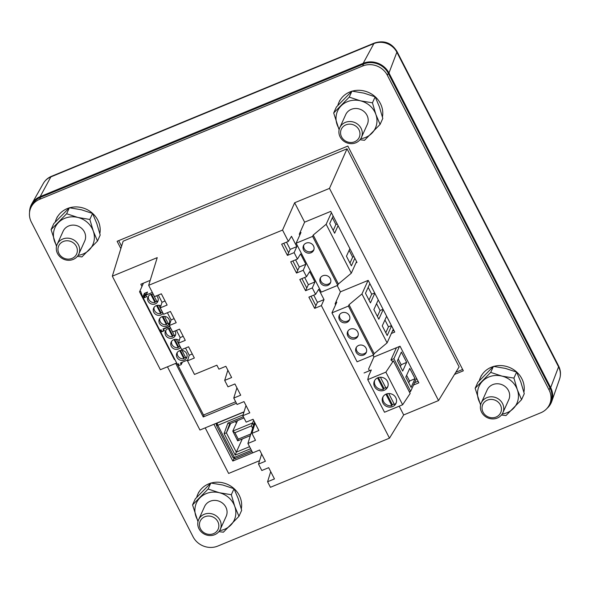 <?xml version="1.0" encoding="UTF-8"?>
<svg xmlns="http://www.w3.org/2000/svg" width="589" height="589" viewBox="0 0 589 589"><rect width="100%" height="100%" fill="white"/><g stroke="black" fill="none" stroke-linecap="round" stroke-linejoin="round"><path stroke-width="0.88" d="M55.248 222.016A23.104 21.233 24.4 0 1 56.338 218.953A23.104 21.233 24.4 0 1 67.183 208.631A23.104 21.233 24.4 0 1 69.178 207.917M69.642 207.784A23.104 21.233 24.4 0 1 99.835 233.597M249.567 446.683L236.299 452.161L235.173 455.113L224.107 433.585L226.397 432.893L230.697 423.417M224.107 433.585L227.884 423.101L229.695 423.756M229.658 423.844L226.397 432.893L236.299 452.161L242.285 438.945M235.431 421.459L236.344 423.241M237.551 420.59L232.78 431.119L234.945 432.716L251.429 425.913L252.615 428.232M253.609 425.022L252.556 422.961L253.682 420.458M250.855 433.931L238.243 439.136L237.676 440.852L232.78 431.119L252.556 422.961L251.429 425.913M40.531 197.315A18.679 17.169 -155.6 0 0 31.769 205.657L30.856 207.667A18.679 17.169 24.4 0 1 39.618 199.325L40.531 197.315L363.538 64.01L362.625 66.02L39.618 199.325M549.964 387.893L549.051 389.903A18.679 17.169 24.4 0 1 549.589 404.415L550.501 402.405A18.679 17.169 -155.6 0 0 549.964 387.893L388.269 73.264A18.679 17.169 -155.6 0 0 363.538 64.01M121.592 246.209L118.713 240.621M462.637 369.45L455.827 372.263M30.856 207.667A18.679 17.169 24.4 0 0 31.386 222.178L193.089 536.815A18.679 17.169 24.4 0 0 217.82 546.062L540.827 412.756A18.679 17.169 24.4 0 0 549.589 404.415M362.625 66.02A18.679 17.169 24.4 0 1 387.356 75.274L388.269 73.264M549.051 389.903L387.356 75.274M454.494 374.449L463.329 370.805L347.834 146.065L117.115 241.284L120.855 248.573M176.671 363.001L160.399 369.715L112.322 276.175L123.145 241.188L347.039 148.781L459.125 366.873L438.533 400.557L403.686 414.943L389.491 438.157L270.439 487.294L267.583 481.743L274.459 478.909L268.68 467.673L261.81 470.508L258.512 464.088L265.381 461.253L259.609 450.018L252.733 452.853L247.91 443.458L255.486 440.329L251.915 433.379L258.851 430.515L253.079 419.272L246.143 422.136L242.837 415.716L249.78 412.852L244.001 401.617L237.065 404.481L233.767 398.061L240.702 395.197L234.93 383.962L227.987 386.826L224.689 380.398L231.632 377.542L225.852 366.299L218.917 369.163L216.877 365.202L194.48 374.442L187.493 360.851L194.355 358.024L188.576 346.781L181.721 349.616L178.415 343.196L185.277 340.361L179.505 329.126L172.643 331.96L169.345 325.533L176.199 322.706L170.427 311.471L163.565 314.298L160.267 307.878L167.129 305.05L161.349 293.808L154.495 296.642L148.671 285.319L282.543 230.071L294.647 202.763L329.487 188.384L438.533 400.557M347.039 148.781L329.487 188.384M112.322 276.175L157.234 257.636L148.671 285.319M259.565 460.679L228.628 473.446L205.2 427.864M244.037 411.836L199.951 430.029L167.46 366.807M355.992 262.841L356.986 262.429L330.746 211.385L304.616 222.171L294.647 202.763M391.361 333.47L394.763 332.063L368.199 280.371L340.42 291.835L337.195 285.562M413.507 385.037L418.86 382.828L400.049 346.229L373.912 357.008L372.999 355.233M403.686 414.943L399.187 406.182M304.616 222.171L299.3 234.172L299.794 235.129M389.491 438.157L321.366 305.603L324.024 299.602L318.708 289.265L315.594 294.367L312.288 287.947L314.946 281.947L309.637 271.603L306.516 276.705L303.217 270.285L305.875 264.284L300.559 253.947L297.438 259.05L294.139 252.629L296.797 246.629L291.489 236.292L288.367 241.394L282.543 230.071M373.912 357.008L368.596 369.008L369.48 370.731M340.42 291.835L335.104 303.836L335.597 304.8M315.594 294.367L308.879 297.136L314.659 308.371L321.366 305.603M306.516 276.705L299.808 279.481L305.581 290.716L312.288 287.947M297.438 259.05L290.73 261.818L296.503 273.053L303.217 270.285M288.367 241.394L281.652 244.163L287.432 255.398L294.139 252.629M185.535 348.04L189.231 355.233L187.493 360.851M176.457 330.385L180.153 337.571L178.415 343.196M167.386 312.722L171.082 319.915L169.345 325.533M158.308 295.067L162.004 302.26L160.267 307.878M150.202 280.364L140.823 284.237L141.964 286.475M175.713 363.398L203.242 416.968L236.439 403.266M213.925 424.264L232.817 461.032L252.718 452.823M267.583 481.743L270.712 471.627M258.512 464.088L261.641 453.972M247.91 443.458L254.522 422.085M392.421 331.121L393.96 330.488M414.568 382.688L418.05 381.252M296.797 246.629L290.2 249.353L286.504 242.16M290.2 249.353L287.432 255.398M295.582 259.815L299.278 267.008L305.875 264.284M299.278 267.008L296.503 273.053M304.66 277.478L308.356 284.664L314.946 281.947M308.356 284.664L305.581 290.716M313.731 295.133L317.427 302.326L324.024 299.602M317.427 302.326L314.659 308.371M180.153 337.571L183.201 336.319M189.231 355.233L192.272 353.974M224.689 380.398L227.847 370.186M246.003 405.504L242.837 415.716M236.925 387.842L233.767 398.061M255.074 423.16L251.915 433.379M311.014 296.252L315.851 305.669M301.936 278.597L306.773 288.014M292.866 260.942L297.703 270.358M283.788 243.279L288.625 252.696M162.004 302.26L165.045 301.001M171.082 319.915L174.123 318.664M142.251 283.648L142.781 284.678M203.242 416.968L204.273 414.73M232.817 461.032L234.032 458.492M215.949 423.432L216.34 424.19M57.531 253.535A11.861 10.904 24.4 0 1 57.192 244.325A11.861 10.904 24.4 0 1 67.588 238.155A11.861 10.904 24.4 0 1 78.462 244.899A11.861 10.904 24.4 0 1 78.801 254.109A11.861 10.904 24.4 0 1 68.405 260.286A11.861 10.904 24.4 0 1 57.531 253.535M58.981 253.528A9.836 9.041 24.4 0 1 63.317 241.49A9.836 9.041 24.4 0 1 76.349 246.364A9.836 9.041 24.4 0 1 72.013 258.402A9.836 9.041 24.4 0 1 58.981 253.528M339.787 127.695L345.691 114.664A11.861 10.904 24.4 0 1 356.087 108.486A11.861 10.904 24.4 0 1 366.962 115.238A11.861 10.904 24.4 0 1 367.3 124.448L361.396 137.487A11.861 10.904 24.4 0 1 351 143.657A11.861 10.904 24.4 0 1 340.125 136.906A11.861 10.904 24.4 0 1 339.787 127.695A11.861 10.904 24.4 0 1 350.183 121.525A11.861 10.904 24.4 0 1 361.057 128.269A11.861 10.904 24.4 0 1 361.396 137.487M360.726 138.724A20.755 19.076 -155.6 0 0 371.917 133.202A20.755 19.076 -155.6 0 0 375.878 114.472A20.755 19.076 -155.6 0 0 360.461 100.822A20.755 19.076 -155.6 0 0 341.075 105.91A20.755 19.076 -155.6 0 0 337.114 124.64A20.755 19.076 -155.6 0 0 338.182 127.114A20.755 19.076 -155.6 0 0 339.301 129.02M359.997 139.733L364.525 140.292L380.082 124.412L375.878 114.472L372.447 102.825L360.461 100.822L349.24 97.119L333.683 113L339.109 129.771M380.082 124.412L382.798 118.418L379.368 106.778L375.156 96.832L363.943 93.128L351.957 91.126L336.393 107.007L333.683 113M349.24 97.119L351.957 91.126M372.447 102.825L375.156 96.832M337.85 105.387A23.104 21.233 24.4 0 1 338.94 102.324A23.104 21.233 24.4 0 1 349.778 92.002A23.104 21.233 24.4 0 1 351.773 91.288M352.237 91.155A23.104 21.233 24.4 0 1 382.43 116.968M481.257 402.972L487.162 389.933A11.861 10.904 24.4 0 1 497.558 383.763A11.861 10.904 24.4 0 1 508.432 390.507A11.861 10.904 24.4 0 1 508.771 399.725L502.866 412.756A11.861 10.904 24.4 0 1 492.47 418.926A11.861 10.904 24.4 0 1 481.596 412.182A11.861 10.904 24.4 0 1 481.257 402.972A11.861 10.904 24.4 0 1 491.653 396.795A11.861 10.904 24.4 0 1 502.527 403.546A11.861 10.904 24.4 0 1 502.866 412.756M502.196 414.001A20.755 19.076 -155.6 0 0 513.387 408.471A20.755 19.076 -155.6 0 0 517.348 389.741A20.755 19.076 -155.6 0 0 501.931 376.099A20.755 19.076 -155.6 0 0 482.546 381.179A20.755 19.076 -155.6 0 0 478.585 399.916A20.755 19.076 -155.6 0 0 479.652 402.383A20.755 19.076 -155.6 0 0 480.771 404.29M501.467 415.002L505.995 415.562L521.552 399.681L517.348 389.741L513.917 378.101L501.931 376.099L490.711 372.388L475.154 388.269L480.58 405.041M521.552 399.681L524.269 393.695L520.838 382.047L516.627 372.108L505.414 368.397L493.427 366.395L477.87 382.276L475.154 388.269M490.711 372.388L493.427 366.395M513.917 378.101L516.627 372.108M386.789 393.864L392.311 404.599L391.825 405.674L385.92 394.188M392.311 404.599A7.282 6.693 -155.6 0 0 394.151 403.98M388.784 393.548L394.461 404.584A7.282 6.693 -155.6 0 0 396.287 402.662M395.808 397.693A7.282 6.693 24.4 0 1 396.022 403.347A7.282 6.693 24.4 0 1 389.631 407.139A7.282 6.693 24.4 0 1 382.96 402.994A7.282 6.693 24.4 0 1 382.747 397.339A7.282 6.693 24.4 0 1 389.138 393.548A7.282 6.693 24.4 0 1 395.808 397.693M383.093 396.684A7.282 6.693 -155.6 0 0 383.564 401.654A7.282 6.693 -155.6 0 0 391.825 405.674M378.403 377.549L383.925 388.291L383.439 389.366L377.542 377.88M383.925 388.291A7.282 6.693 -155.6 0 0 385.766 387.672M380.406 377.232L386.075 388.276A7.282 6.693 -155.6 0 0 387.901 386.355M387.429 381.385A7.282 6.693 24.4 0 1 387.636 387.039A7.282 6.693 24.4 0 1 381.252 390.831A7.282 6.693 24.4 0 1 374.575 386.686A7.282 6.693 24.4 0 1 374.368 381.031A7.282 6.693 24.4 0 1 380.752 377.24A7.282 6.693 24.4 0 1 387.429 381.385M374.714 380.376A7.282 6.693 -155.6 0 0 375.186 385.346A7.282 6.693 -155.6 0 0 383.439 389.366M367.75 379.618L384.514 412.241L402.64 404.761L410.158 393.481L409.333 391.876L410.651 391.332L393.886 358.708L390.927 359.938L392.407 361.271L393.393 360.858L385.876 372.138L367.75 379.618L368.766 375.605L371.313 369.973L364.061 372.97M402.64 404.761L385.876 372.138M409.333 391.876L393.393 360.858M390.927 359.938L396.463 347.701M410.253 391.494L409.73 392.649M393.886 358.708L399.43 346.479M410.651 391.332L416.548 378.329M411.085 387.371L405.799 377.1L409.753 368.383L415.031 378.661L411.085 387.371M402.699 371.063L397.42 360.785L401.367 352.075L406.646 362.345L402.699 371.063M408.759 382.85L409.569 381.061L415.031 378.661M409.569 381.061L406.609 375.311M400.373 366.542L401.19 364.753L406.646 362.345M401.19 364.753L398.23 358.995M29.56 212.29A19.481 17.906 24.4 0 1 31.696 204.03A19.481 17.906 24.4 0 1 40.177 196.623L363.185 63.317A19.481 17.906 24.4 0 1 388.968 72.97L550.671 387.606A19.481 17.906 24.4 0 1 551.768 401.381A19.481 17.906 24.4 0 1 546.967 408.435M479.321 380.656A23.104 21.233 24.4 0 1 480.41 377.601A23.104 21.233 24.4 0 1 491.248 367.278A23.104 21.233 24.4 0 1 493.243 366.564M493.707 366.424A23.104 21.233 24.4 0 1 523.901 392.237M483.054 412.167A9.836 9.041 24.4 0 1 487.39 400.13A9.836 9.041 24.4 0 1 500.414 405.004A9.836 9.041 24.4 0 1 496.078 417.041A9.836 9.041 24.4 0 1 483.054 412.167M341.583 136.898A9.836 9.041 24.4 0 1 345.92 124.861A9.836 9.041 24.4 0 1 358.944 129.735A9.836 9.041 24.4 0 1 354.607 141.772A9.836 9.041 24.4 0 1 341.583 136.898M198.662 519.594L204.567 506.562A11.861 10.904 24.4 0 1 214.963 500.392A11.861 10.904 24.4 0 1 225.837 507.136A11.861 10.904 24.4 0 1 226.176 516.347L220.271 529.386A11.861 10.904 24.4 0 1 209.875 535.556A11.861 10.904 24.4 0 1 199.001 528.812A11.861 10.904 24.4 0 1 198.662 519.594A11.861 10.904 24.4 0 1 209.058 513.424A11.861 10.904 24.4 0 1 219.933 520.175A11.861 10.904 24.4 0 1 220.271 529.386M219.594 530.63A20.755 19.076 -155.6 0 0 230.792 525.101A20.755 19.076 -155.6 0 0 234.753 506.371A20.755 19.076 -155.6 0 0 219.329 492.721A20.755 19.076 -155.6 0 0 199.951 497.808A20.755 19.076 -155.6 0 0 195.99 516.538A20.755 19.076 -155.6 0 0 197.057 519.012A20.755 19.076 -155.6 0 0 198.169 520.919M218.865 531.631L223.4 532.191L238.957 516.31L234.753 506.371L231.315 494.723L219.329 492.721L208.116 489.017L192.551 504.898L197.985 521.67M238.957 516.31L241.674 510.317L238.236 498.677L234.032 488.73L222.819 485.027L210.833 483.024L195.268 498.905L192.551 504.898M208.116 489.017L210.833 483.024M231.315 494.723L234.032 488.73M357.7 331.894A5.603 5.154 24.4 0 1 357.862 336.245A5.603 5.154 24.4 0 1 352.951 339.161A5.603 5.154 24.4 0 1 347.812 335.973A5.603 5.154 24.4 0 1 347.65 331.622A5.603 5.154 24.4 0 1 352.561 328.706A5.603 5.154 24.4 0 1 357.7 331.894M348.011 330.974A5.603 5.154 -155.6 0 0 348.416 334.633A5.603 5.154 -155.6 0 0 353.157 337.799A5.603 5.154 -155.6 0 0 358.112 335.553M366.078 348.202A5.603 5.154 24.4 0 1 366.24 352.553A5.603 5.154 24.4 0 1 361.329 355.469A5.603 5.154 24.4 0 1 356.19 352.281A5.603 5.154 24.4 0 1 356.036 347.93A5.603 5.154 24.4 0 1 360.947 345.014A5.603 5.154 24.4 0 1 366.078 348.202M356.389 347.282A5.603 5.154 -155.6 0 0 356.801 350.941A5.603 5.154 -155.6 0 0 361.543 354.107A5.603 5.154 -155.6 0 0 366.491 351.861M349.314 315.586A5.603 5.154 24.4 0 1 349.476 319.937A5.603 5.154 24.4 0 1 344.565 322.853A5.603 5.154 24.4 0 1 339.426 319.665A5.603 5.154 24.4 0 1 339.271 315.314A5.603 5.154 24.4 0 1 344.182 312.398A5.603 5.154 24.4 0 1 349.314 315.586M339.625 314.666A5.603 5.154 -155.6 0 0 340.037 318.325A5.603 5.154 -155.6 0 0 344.779 321.484A5.603 5.154 -155.6 0 0 349.726 319.245M393.297 329.199L387.098 342.872L374.177 353.658L373.566 354.998L357.089 361.801L331.946 312.869L348.423 306.066L349.027 304.727L361.955 293.948L368.081 280.423M335.642 302.628L336.798 302.142L331.946 312.869M361.955 293.948L387.098 342.872M391.582 325.857L387.209 335.516L382.254 325.879L386.627 316.227M383.196 309.549L378.823 319.201L373.875 309.571L378.248 299.919M374.818 293.241L370.444 302.893L365.489 293.263L369.863 283.611M373.566 354.998L348.423 306.066M374.177 353.658L349.027 304.727M391.442 325.592L388.468 326.821L384.941 319.96M385.78 332.741L388.468 326.821M383.056 309.284L380.082 310.513L376.555 303.652M377.402 316.433L380.082 310.513M374.678 292.976L371.703 294.198L368.177 287.344M369.016 300.125L371.703 294.198M235.674 401.772L203.544 415.031L177.429 364.223M196.719 497.285A23.104 21.233 24.4 0 1 197.808 494.23A23.104 21.233 24.4 0 1 208.653 483.9A23.104 21.233 24.4 0 1 210.648 483.194M211.112 483.054A23.104 21.233 24.4 0 1 241.306 508.867M163.72 328.625L163.425 329.28A0.56 0.515 24.4 0 0 163.632 329.928L164.412 330.635L161.6 331.843L161.386 330.856A0.56 0.515 24.4 0 0 160.583 330.311L159.994 330.554L177.318 364.267L178.482 363.788L178.695 364.768A0.56 0.515 24.4 0 0 179.498 365.313L181.081 364.665A0.56 0.515 24.4 0 0 181.132 363.759L181.729 362.449M180.418 350.462L184.247 357.906L183.878 358.708L179.733 350.639M184.247 357.906A5.419 4.977 -155.6 0 0 185.623 357.442M182.008 350.403L185.859 357.891A5.419 4.977 -155.6 0 0 186.993 356.787M186.544 353.452A5.419 4.977 24.4 0 1 186.698 357.663A5.419 4.977 24.4 0 1 181.949 360.483A5.419 4.977 24.4 0 1 176.987 357.398A5.419 4.977 24.4 0 1 176.833 353.194A5.419 4.977 24.4 0 1 181.581 350.374A5.419 4.977 24.4 0 1 186.544 353.452M177.296 352.391A5.419 4.977 -155.6 0 0 177.745 355.719A5.419 4.977 -155.6 0 0 183.878 358.708M174.727 339.389L178.548 346.833L178.187 347.635L174.035 339.566M178.548 346.833A5.419 4.977 -155.6 0 0 179.932 346.369M176.31 339.323L180.16 346.818A5.419 4.977 -155.6 0 0 180.249 346.759M180.558 347.363A5.419 4.977 24.4 0 1 175.78 349.373A5.419 4.977 24.4 0 1 171.296 346.325A5.419 4.977 24.4 0 1 171.141 342.113A5.419 4.977 24.4 0 1 179.255 340.486M171.605 341.318A5.419 4.977 -155.6 0 0 172.054 344.646A5.419 4.977 -155.6 0 0 178.187 347.635M169.036 328.309L172.857 335.752L172.496 336.555L168.344 328.485M172.857 335.752A5.419 4.977 -155.6 0 0 174.241 335.288M170.619 328.25L174.469 335.745A5.419 4.977 -155.6 0 0 175.61 334.633M174.985 330.989A5.419 4.977 24.4 0 1 175.161 331.305A5.419 4.977 24.4 0 1 175.316 335.509A5.419 4.977 24.4 0 1 170.567 338.329A5.419 4.977 24.4 0 1 165.605 335.244A5.419 4.977 24.4 0 1 165.45 331.04A5.419 4.977 24.4 0 1 170.744 328.264M165.914 330.238A5.419 4.977 -155.6 0 0 166.363 333.565A5.419 4.977 -155.6 0 0 172.496 336.555M157.256 325.356L157.042 325.835L174.366 359.548L174.8 359.364M180.587 362.92L187.773 359.953M180.425 363.28L181.132 363.759M169.838 326.497L163.69 329.03A0.56 0.515 24.4 0 0 163.425 329.28M157.042 325.835L157.477 325.658M57.192 244.325L63.097 231.286A11.861 10.904 24.4 0 1 73.492 225.116A11.861 10.904 24.4 0 1 84.367 231.867A11.861 10.904 24.4 0 1 84.706 241.078L78.801 254.109M78.123 255.354A20.755 19.076 -155.6 0 0 89.322 249.832A20.755 19.076 -155.6 0 0 93.283 231.094A20.755 19.076 -155.6 0 0 77.858 217.451A20.755 19.076 -155.6 0 0 58.48 222.539A20.755 19.076 -155.6 0 0 54.519 241.269A20.755 19.076 -155.6 0 0 55.587 243.743A20.755 19.076 -155.6 0 0 56.699 245.65M77.395 256.362L81.923 256.922L97.487 241.041L93.283 231.094L89.845 219.454L77.858 217.451L66.645 213.748L51.081 229.622L56.515 246.401M97.487 241.041L100.204 235.048L96.765 223.4L92.561 213.461L81.348 209.758L69.362 207.755L53.798 223.629L51.081 229.622M66.645 213.748L69.362 207.755M89.845 219.454L92.561 213.461M200.459 528.797A9.836 9.041 24.4 0 1 204.788 516.759A9.836 9.041 24.4 0 1 217.82 521.633A9.836 9.041 24.4 0 1 213.483 533.671A9.836 9.041 24.4 0 1 200.459 528.797M330.274 278.531A5.603 5.154 24.4 0 1 330.436 282.889A5.603 5.154 24.4 0 1 325.526 285.805A5.603 5.154 24.4 0 1 320.387 282.617A5.603 5.154 24.4 0 1 320.225 278.258A5.603 5.154 24.4 0 1 325.143 275.343A5.603 5.154 24.4 0 1 330.274 278.531M320.585 277.618A5.603 5.154 -155.6 0 0 320.998 281.277A5.603 5.154 -155.6 0 0 325.739 284.435A5.603 5.154 -155.6 0 0 330.687 282.19M313.51 245.915A5.603 5.154 24.4 0 1 313.672 250.266A5.603 5.154 24.4 0 1 308.761 253.182A5.603 5.154 24.4 0 1 303.622 249.994A5.603 5.154 24.4 0 1 303.468 245.642A5.603 5.154 24.4 0 1 308.378 242.727A5.603 5.154 24.4 0 1 313.51 245.915M303.821 244.995A5.603 5.154 -155.6 0 0 304.233 248.654A5.603 5.154 -155.6 0 0 308.975 251.82A5.603 5.154 -155.6 0 0 313.922 249.574M356.551 261.597L351.294 273.208L338.373 283.986L337.762 285.326L321.285 292.129L296.134 243.198L312.619 236.403L313.223 235.063L326.151 224.276L331.408 212.666M299.838 232.957L300.994 232.478L296.134 243.198M326.151 224.276L351.294 273.208M354.836 258.254L351.397 265.845L346.45 256.215L349.888 248.624M338.071 225.639L334.633 233.222L329.685 223.592L333.124 216.008M337.762 285.326L312.619 236.403M338.373 283.986L313.223 235.063M353.989 256.605L352.656 257.15L349.13 250.288M349.976 263.069L352.656 257.15M337.225 223.982L335.892 224.534L332.373 217.672M333.212 230.454L335.892 224.534M143.098 296.282L144.43 293.329L147.537 292.048A0.56 0.515 -155.6 0 0 147.272 292.299L145.939 295.251A0.56 0.515 24.4 0 0 146.146 295.899L146.838 296.687L144.106 297.806L143.893 296.827A0.56 0.515 24.4 0 0 143.098 296.282L142.501 296.525L159.833 330.238L161.239 329.847L161.209 330.738A0.56 0.515 24.4 0 0 162.004 331.283L163.587 330.628A0.56 0.515 24.4 0 0 163.646 329.73L162.954 328.949L169.669 326.173M162.925 316.433L166.753 323.876L166.385 324.679L162.24 316.61M166.753 323.876A5.419 4.977 -155.6 0 0 168.137 323.413M164.515 316.367L168.366 323.862A5.419 4.977 -155.6 0 0 169.507 322.75M169.058 319.422A5.419 4.977 24.4 0 1 169.212 323.633A5.419 4.977 24.4 0 1 164.464 326.446A5.419 4.977 24.4 0 1 159.494 323.368A5.419 4.977 24.4 0 1 159.339 319.157A5.419 4.977 24.4 0 1 164.088 316.345A5.419 4.977 24.4 0 1 169.058 319.422M159.81 318.362A5.419 4.977 -155.6 0 0 160.26 321.69A5.419 4.977 -155.6 0 0 166.385 324.679M157.234 305.352L161.062 312.796L160.694 313.606L156.549 305.529M161.062 312.796A5.419 4.977 -155.6 0 0 162.439 312.332M158.824 305.293L162.674 312.788A5.419 4.977 -155.6 0 0 162.763 312.722M163.072 313.333A5.419 4.977 24.4 0 1 158.286 315.343A5.419 4.977 24.4 0 1 153.803 312.295A5.419 4.977 24.4 0 1 153.648 308.084A5.419 4.977 24.4 0 1 160.878 305.897M154.112 307.281A5.419 4.977 -155.6 0 0 154.568 310.609A5.419 4.977 -155.6 0 0 160.694 313.606M151.542 294.279L155.371 301.723L155.003 302.525L150.858 294.456M155.371 301.723A5.419 4.977 -155.6 0 0 156.748 301.259M153.133 294.22L156.983 301.708A5.419 4.977 -155.6 0 0 158.117 300.596M156.556 295.788A5.419 4.977 24.4 0 1 157.668 297.268A5.419 4.977 24.4 0 1 157.823 301.48A5.419 4.977 24.4 0 1 153.074 304.299A5.419 4.977 24.4 0 1 148.111 301.215A5.419 4.977 24.4 0 1 147.957 297.011A5.419 4.977 24.4 0 1 153.258 294.228M148.421 296.208A5.419 4.977 -155.6 0 0 148.87 299.536A5.419 4.977 -155.6 0 0 155.003 302.525M144.43 293.329A0.56 0.515 24.4 0 1 145.233 293.874L145.446 294.861L146.271 294.522M143.473 283.147L139.549 291.805L156.873 325.511L157.315 325.334M142.501 296.525L140.661 291.341L139.549 291.805M152.345 292.461L146.197 295.001A0.56 0.515 24.4 0 0 145.939 295.251M251.444 450.342L234.348 457.403A1.87 0.56 67.6 0 0 235.364 458.456L252.07 451.564M243.102 414.877L217.849 425.295L234.348 457.403A1.87 0.479 152.8 0 1 232.994 457.587C234.65 458.75 235.445 459.045 235.364 458.456M250.619 448.737L235.173 455.113M227.884 423.101L243.353 416.717M216.509 425.302A1.87 1.715 24.4 0 1 217.326 423.02L217.415 422.828M243.986 412.02L217.326 423.02A1.87 0.56 67.6 0 0 217.849 425.295A1.87 0.479 152.8 0 1 216.494 425.479L232.994 457.587M238.243 439.136L234.945 432.716M43.277 183.525A17.383 15.977 24.4 0 1 50.845 176.914A11.206 3.343 -112.4 0 1 51.449 176.325C47.915 177.812 45.191 180.212 43.277 183.525L31.696 204.03M40.177 196.623L50.845 176.914L373.853 43.615A11.206 3.343 -112.4 0 1 374.457 43.019L51.449 176.325M363.185 63.317L373.853 43.615A17.383 15.977 24.4 0 1 396.868 52.222A11.206 2.886 -27.2 0 0 396.89 51.317C391.53 42.798 384.05 40.03 374.457 43.019M388.968 72.97L396.868 52.222L558.571 366.859A11.206 2.886 -27.2 0 0 558.593 365.953L396.89 51.317M550.671 387.606L558.571 366.859A17.383 15.977 24.4 0 1 559.55 379.154L551.768 401.381M160.583 330.311L160.804 329.833M163.904 328.552L163.69 329.03M161.519 331.254L161.334 331.659M161.835 331.32L161.6 331.843M143.893 296.827L145.233 293.874M147.537 292.048L146.197 295.001M145.181 294.677L143.841 297.629M145.446 294.861L144.106 297.806M57.295 216.84L56.338 218.953M216.804 423.079L216.494 425.479M252.541 419.501L253.344 419.795M229.555 423.889L243.979 417.932M250.332 435.624L237.676 440.852M339.897 100.218L338.94 102.324M558.593 365.953C560.721 370.238 561.037 374.633 559.55 379.154M481.368 375.487L480.41 377.601M198.765 492.117L197.808 494.23M182.347 362.191L181.338 364.414"/></g></svg>
